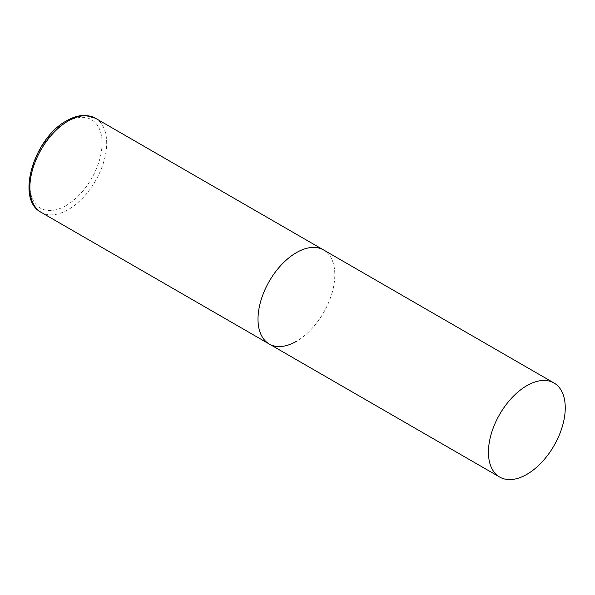 <?xml version="1.0" encoding="UTF-8"?>
<svg xmlns="http://www.w3.org/2000/svg" width="595" height="595" viewBox="0 0 595 595"><rect width="100%" height="100%" fill="white"/><g stroke="black" fill="none" stroke-linecap="round" stroke-linejoin="round"><path stroke-width="0.45" stroke-dasharray="2.98 2.23" d="M269.252 344.022A54.316 31.356 120 0 0 311.103 329.466A54.316 31.356 120 0 0 334.814 274.808A54.316 31.356 120 0 0 323.568 249.945A54.316 31.356 -60 0 1 331.891 293.469A54.316 31.356 -60 0 1 296.407 341.329M95.438 118.234A54.316 31.356 -60 0 1 103.761 161.758A54.316 31.356 -60 0 1 68.276 209.618A54.316 31.356 -60 0 1 41.122 212.311M65.971 205.625A51.058 29.475 -60 0 1 29.869 184.785A51.058 29.475 -60 0 1 65.971 122.25A51.058 29.475 -60 0 1 102.072 143.097A51.058 29.475 -60 0 1 65.971 205.625"/><path stroke-width="0.89" d="M296.407 341.329A54.316 31.356 -60 0 1 269.252 344.022A54.316 31.356 -60 0 1 260.93 300.497A54.316 31.356 -60 0 1 296.407 252.637A54.316 31.356 -60 0 1 323.568 249.945A54.316 31.356 120 0 0 281.71 264.492A54.316 31.356 120 0 0 258.007 319.158A54.316 31.356 120 0 0 269.252 344.022L41.122 212.311A54.316 31.356 -60 0 1 32.799 168.787A54.316 31.356 -60 0 1 68.276 120.926A54.316 31.356 -60 0 1 95.438 118.234L85.145 115.415C79.172 115.304 73.007 117.089 66.647 120.763C34.205 137.862 15.143 199.213 41.122 212.311M565.25 407.85A54.316 31.356 120 0 0 554.005 382.987A54.316 31.356 120 0 0 512.146 397.534A54.316 31.356 120 0 0 488.436 452.193A54.316 31.356 120 0 0 499.688 477.056A54.316 31.356 120 0 0 541.539 462.508A54.316 31.356 120 0 0 565.25 407.85M554.005 382.987L95.438 118.234M269.252 344.022L499.688 477.056"/></g></svg>
